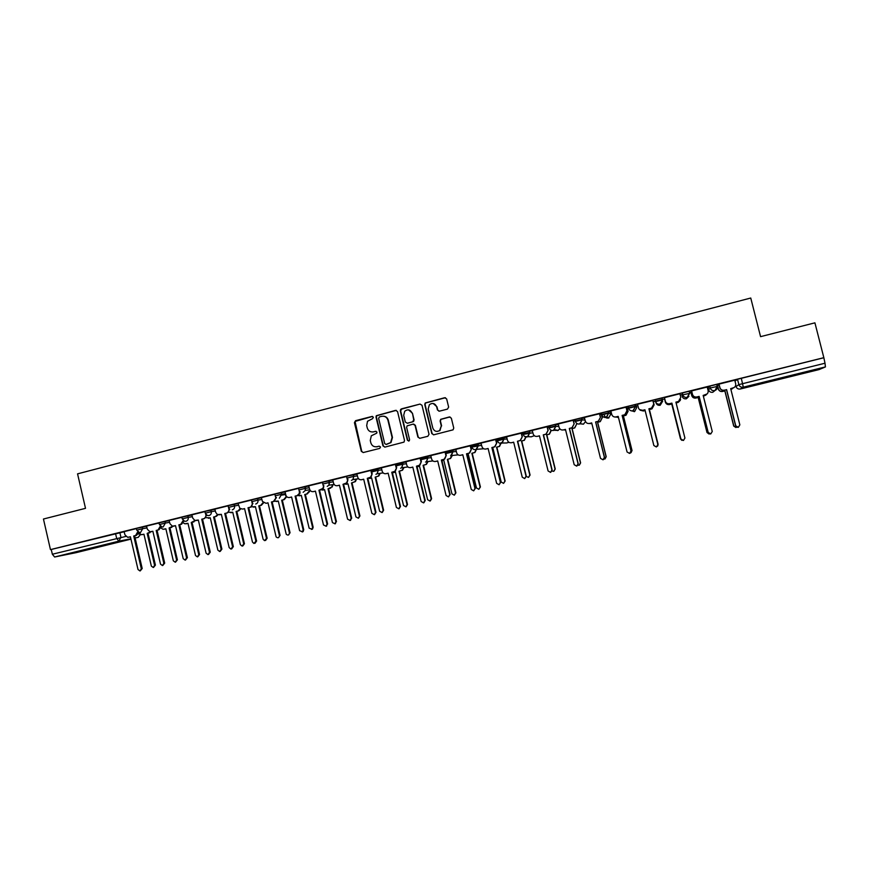 <?xml version="1.0" encoding="UTF-8"?>
<svg xmlns="http://www.w3.org/2000/svg" width="869" height="869" viewBox="0 0 869 869"><rect width="100%" height="100%" fill="white"/><g stroke="black" fill="none" stroke-linecap="round" stroke-linejoin="round"><path stroke-width="1.3" d="M373.377 417.283L372.03 416.436L355.584 420.672L354.433 422.66L361.319 451.337L363.242 452.543L379.72 448.404L380.535 447.003L379.177 446.166L377.048 446.699C373.952 447.155 371.889 445.862 370.846 442.842L370.27 440.442L371.313 435.803L376.722 433.164L376.961 432.132L375.604 431.296L373.464 431.839C370.379 432.295 368.315 431.013 367.272 427.993L366.696 425.604L367.5 421.28L372.562 418.673L373.377 417.283M372.562 416.436L355.041 421.432L361.732 451.315L363.166 452.564M379.177 446.166L377.048 446.699M376.081 431.285L373.464 431.839M795.885 374.463L781.155 378.504L795.885 374.463M81.186 550.664L98.588 546.688L81.186 550.664M716.729 384.532L717.349 386.271C717.664 388.226 716.903 389.616 715.057 390.463L714.676 390.583C712.471 390.909 711.005 390.062 710.266 388.03L708.561 389.812L708.105 388.008L709.788 386.14L710.266 388.03L717.197 386.412M689.215 391.463L689.823 393.092L687.162 397.383C684.989 397.709 683.534 396.851 682.806 394.841L682.176 396.351L682.328 392.962L682.806 394.841L689.682 393.331M447.448 409.114L448.643 407.094L446.655 398.925L444.667 397.72L425.202 402.977L424.756 404.563L431.795 433.588L433.772 434.793L453.075 429.84L453.748 428.048L451.337 418.174L449.349 416.957L440.692 419.314L440.116 421.02L441.3 425.908L439.627 430.589C436.488 432.165 434.218 431.328 432.816 428.059L428.178 408.951L429.416 404.628C432.632 402.575 435.043 403.292 436.651 406.768L437.433 409.962L439.41 411.167L447.448 409.114M50.456 549.621L43.45 519.021L85.51 508.332L77.558 473.855L750.751 298.024L760.571 336.651L814.916 322.833L823.845 357.68L50.456 549.621L51.249 549.469L52.346 554.237L125.82 536.434M397.546 411.569L395.591 410.364L376.288 415.719L376.016 417.109L382.957 445.895L384.902 447.101L403.998 442.115L404.519 440.453L397.546 411.569M401.467 408.854L420.02 404.074L421.997 405.269L429.025 434.283L427.841 436.292L419.857 438.302L417.891 437.085L415.045 425.343L413.079 424.126L407.094 425.875L406.638 427.472L409.581 439.692L409.201 440.865L407.387 440.246L400.283 410.863L400.642 409.364L420.02 404.074M735.022 381.176L737.509 379.264L738.856 384.609L825.007 363.22L825.441 366.914L819.109 369.575L740.29 388.997C738.161 389.312 736.738 388.486 736.021 386.531L738.856 384.609C739.606 386.64 741.083 387.498 743.31 387.172L740.29 388.997L819.087 369.575M427.113 457.8L427.83 457.626M451.38 451.782L452.966 451.391M475.864 445.71L478.33 445.102M500.555 439.595L503.922 438.758M525.463 433.425L529.753 432.36M550.588 427.19L555.812 425.897M575.941 420.911L582.1 419.379M601.511 414.567L608.637 412.808M610.559 412.33L611.179 412.178M627.299 408.18L635.413 406.16M636.304 405.942L637.846 405.562M653.325 401.728L664.579 398.936M680.231 395.058L681.752 394.678M689.541 392.745L690.931 392.408M707.529 388.291L708.137 388.139M823.845 357.68L825.007 363.22M51.249 549.469L124.256 531.741M76.016 552.684L130.958 539.138L76.016 552.684L54.617 556.996L52.346 554.237M159.049 522.975L146.481 526.093L147.382 529.319L149.979 531.774L152.868 531.252L160.515 564.133L162.449 565.556L163.85 563.34L156.192 530.427L158.071 529.96L160.33 526.125M181.882 517.316L169.075 520.488L169.966 523.735L172.377 526.158L175.505 525.658L183.207 558.68L185.13 560.103L186.574 557.876L178.851 524.833L180.752 524.365L183.174 520.477M204.91 511.602L191.853 514.839L192.755 518.098L194.862 520.444L198.328 520.031L206.094 553.184L207.963 554.618L209.483 552.369L201.717 519.195L203.628 518.717C205.366 518.087 206.105 516.805 205.834 514.861L206.214 514.785M228.123 505.834L214.817 509.136L215.729 512.406L217.38 514.567L221.356 514.339L229.177 547.633L230.948 549.078L232.599 546.807L224.756 513.503L226.69 513.025C228.449 512.395 229.188 511.091 228.916 509.147L229.459 509.049M251.543 500.033L237.987 503.39L239.855 508.343L242.625 509.093L244.569 508.615L242.972 509.028M274.919 494.222L261.352 497.589L262.449 501.446L266.023 503.314L267.989 502.825L276.114 536.89C277.961 538.378 279.058 537.944 279.405 535.554L271.454 501.978L273.42 501.489L276.364 497.459L274.093 501.37L272.138 501.858L280.068 535.38L278.471 537.661M298.599 488.345L285.043 491.724M323.062 482.36L308.68 485.847L309.603 489.171C310.255 491.061 311.526 491.876 313.427 491.615L315.425 491.115L323.485 524.952L326.081 526.234L327.026 524.105L318.956 490.246L322.79 488.454L323.855 485.706L323.387 488.367L319.553 490.149L327.613 523.953L326.038 526.256M347.111 476.386L332.784 479.884M372.182 473.746L371.487 470.335L370.889 470.411L356.844 473.898L357.767 477.255C358.43 479.156 359.723 479.981 361.656 479.71L363.687 479.199L371.878 513.318L374.322 514.687L375.473 512.46L367.283 478.319L370.542 477.2L372.182 473.746L371.052 477.124L367.804 478.243L375.984 512.319L374.55 514.622M395.84 464.296L381.35 467.837M405.953 461.711L406.779 465.121C407.452 467.044 408.767 467.87 410.733 467.587L412.797 467.077L421.117 501.489L423.54 502.879L424.778 500.598L416.457 466.175L419.423 465.295L421.356 461.58L420.639 458.148L405.964 461.732M430.774 455.552L431.611 458.984C432.284 460.907 433.609 461.732 435.597 461.45L437.683 460.939L446.069 495.482L448.48 496.894L449.762 494.602L441.365 460.027L444.244 459.201L446.264 455.41L445.547 451.967L430.785 455.573M455.823 449.338L456.659 452.782C457.333 454.715 458.68 455.541 460.679 455.258L462.786 454.737L471.237 489.432L473.659 490.844L474.963 488.541L466.501 453.824L469.314 453.042L471.4 449.197L470.672 445.732L455.823 449.36M488.106 448.491L496.623 483.327L499.067 484.75L500.392 482.425L491.865 447.557L494.624 446.807L496.753 442.918L496.014 439.442L480.981 443.092L481.926 446.525C482.61 448.469 483.968 449.295 485.988 449.012L488.106 448.491L485.988 449.012M521.487 433.12L506.584 436.77M547.296 426.722L532.197 430.394L533.153 433.848C533.848 435.814 535.228 436.64 537.281 436.347L539.443 435.814L548.089 470.955L550.555 472.388L551.924 470.031L543.266 434.869L545.971 434.152L548.154 430.198L546.188 434.152L543.483 434.869L552.13 469.966L550.729 472.334M573.334 420.259L558.256 423.963M599.599 413.742L584.337 417.457L585.304 420.944C586.01 422.921 587.411 423.757 589.508 423.453L591.702 422.91L600.501 458.354L602.988 459.799L604.4 457.42L595.602 421.954L598.274 421.259L600.479 417.25L598.393 421.28L595.721 421.976L604.509 457.376L603.282 459.701M601.435 414.285L599.816 414.611M626.114 407.159L610.874 410.939M627.233 407.887L626.332 408.039M652.869 400.522L637.477 404.27M679.938 393.733L664.437 397.654M707.214 387.031L691.55 390.931M691.767 391.81L690.855 392.115M734.761 380.177L718.902 384.141M719.13 385.021L717.457 385.521M635.054 404.693L635.511 406.551L632.914 410.798C630.775 411.113 629.341 410.266 628.624 408.267L628.157 406.399L634.859 404.704L636.271 405.812L636.716 407.604L634.652 411.537L630.905 410.711M608.278 411.341L608.734 413.188L606.16 417.413C604.042 417.717 602.619 416.881 601.913 414.882L601.446 413.036L608.094 411.352L610.527 412.188L610.972 413.981L608.485 418.032C606.443 418.326 605.085 417.522 604.4 415.599M575.43 421.432L574.974 419.597L581.557 417.935L584.685 418.467M555.454 424.441L555.899 426.288L553.379 430.459C551.294 430.763 549.903 429.916 549.197 427.95L548.752 426.114L555.269 424.463L558.441 424.691M529.395 430.915L529.851 432.74L527.342 436.89C525.278 437.194 523.898 436.357 523.203 434.391L522.747 432.556L529.221 430.926L532.447 430.97M496.992 438.954L506.703 437.248M471.454 445.286L481.187 443.494M446.155 451.565L455.91 449.707M421.074 457.789L430.861 455.877M396.21 463.959L406.029 462.004M371.563 470.075L381.415 468.087M347.144 476.136L357.018 474.116M322.92 482.143L332.827 480.09M298.914 488.106L308.853 486.021M275.115 494.016L285.086 491.908M251.912 501.565L251.51 499.871L261.526 497.741M228.482 507.366L228.091 505.682L238.16 503.531M205.258 513.123L204.867 511.439L214.991 509.267M182.24 518.826L181.849 517.153L192.016 514.959M159.396 524.485L159.016 522.812L169.238 520.596M136.759 530.09L136.368 528.428L146.655 526.19M136.411 528.591L124.082 531.654L124.973 534.869L127.7 537.324L130.415 536.792L138.019 569.543L139.963 570.955L141.321 568.75L133.717 535.977L135.586 535.521L137.747 531.785M716.871 384.391L709.788 386.14M689.345 391.213L682.328 392.962M662.547 399.859L662.069 397.991L655.117 399.707L655.584 401.576L662.547 399.859L659.919 404.118C657.757 404.433 656.312 403.585 655.584 401.576M823.616 357.789L737.509 379.264M378.124 469.575L371.574 471.204M402.564 463.514L396.047 465.132M426.679 457.539L420.737 459.017M450.989 451.511L445.645 452.836M475.517 445.428L470.77 446.612M500.251 439.301L496.123 440.322M525.213 433.11L521.693 433.979M550.381 426.864L547.503 427.581M575.778 420.574L573.54 421.128M372.41 431.991L373.866 431.839M376.299 446.829L377.439 446.688M396.297 410.353L376.69 415.751L376.418 417.131L383.338 445.873L384.782 447.122M379.438 416.903L378.623 418.304L384.706 443.581L386.075 444.428L390.605 442.593L392.093 437.465L387.911 420.161C386.868 417.142 384.793 415.86 381.697 416.327L379.438 416.903M383.446 416.197C385.923 416.403 387.541 417.739 388.302 420.183L392.462 437.465L390.985 442.582L386.455 444.407M413.709 424.094L415.393 425.354L418.228 437.085L419.673 438.334M401.826 408.886L400.652 410.896L407.746 440.235L408.702 441.104M412.102 413.155C410.385 409.571 407.93 408.93 404.726 411.222L403.694 415.317L405.312 422.019L407.268 423.225L412.536 421.878L413.72 419.868L412.449 413.188L408.473 409.842M412.449 413.188L414.068 419.89L413.601 421.498L407.626 423.236M433.142 403.466L436.966 406.811L437.748 409.994L439.008 411.222M437.172 431.437L439.942 430.589L441.3 425.908M450.023 416.935L441.007 419.336L440.431 421.041L441.615 425.919M445.482 397.72L425.528 403.01L425.093 404.606L432.121 433.588L433.555 434.837M151.467 531.622L147.154 533.392L150.63 531.774M138.703 532.621L141.278 534.707L143.928 534.196L151.347 566.121L153.248 567.49L154.573 565.339L147.154 533.392M148.002 533.229L155.41 565.122L153.541 567.414M143.939 534.239L142.69 534.522M130.426 536.836L129.177 537.129M138.714 532.382L136.476 535.347L134.608 535.804L142.201 568.522L140.257 570.879M133.717 535.977L134.608 535.804M173.452 526.169L169.107 527.983L172.714 526.201M160.961 527.972L163.035 529.286L165.86 528.776L173.333 560.831L175.223 562.21L176.592 560.049L169.107 527.983M169.933 527.82L177.395 559.842L175.571 562.124M165.87 528.819L164.567 529.134M195.666 520.574L191.256 522.519L195.014 520.488M183.348 522.91L184.923 523.801L187.976 523.323L195.503 555.497L197.372 556.888L198.784 554.715L191.256 522.519M192.038 522.367L199.555 554.509L197.795 556.779M187.986 523.366L186.618 523.692M152.879 531.296L151.564 531.6M161.189 526.701L158.929 529.797L157.05 530.264L164.697 563.112L162.807 565.458M156.192 530.427L157.05 530.264M175.516 525.712L174.126 526.027M183.848 520.966L181.578 524.213L179.677 524.68L187.389 557.659L185.553 559.994M178.851 524.833L179.677 524.68M218.108 514.839L216.196 516.403L213.578 517.012L215.447 516.544L217.511 514.633M205.888 517.685L210.276 517.826L217.858 550.12L219.683 551.522L221.16 549.327L213.578 517.012M214.328 516.87L221.899 549.132L220.215 551.38M210.287 517.87L208.842 518.196M240.756 508.93L238.682 510.863L236.086 511.45L237.965 510.983L240.17 508.604M228.58 512.319L232.751 512.275L240.387 544.711L242.114 546.112L243.733 543.907L236.086 511.45M236.802 511.32L244.428 543.722L242.853 545.928M232.762 512.319L231.252 512.667M263.579 502.847L261.363 505.269L258.777 505.856L260.678 505.389L262.938 502.803M251.413 506.855L255.421 506.681L263.111 539.247L264.545 540.637L266.479 538.432L258.777 505.856M259.462 505.736L267.152 538.259L265.577 540.475M255.432 506.725L253.846 507.094M198.338 520.075L196.883 520.412M206.692 515.154L204.411 518.576L202.499 519.043L210.265 552.163L208.517 554.476M205.66 514.09L205.834 514.861M201.717 519.195L202.499 519.043M221.367 514.394L219.835 514.741M234.109 504.183L234.521 505.932L228.504 507.42L229.72 509.277L227.439 512.884L225.516 513.362L233.337 546.612L231.708 548.882M228.58 507.702L228.916 509.147M224.756 513.503L225.516 513.362M252.922 503.314L250.663 507.159L248.73 507.637L256.605 541.018L254.986 543.299M244.569 508.615L252.455 542.039L253.922 543.462L255.899 541.202L248.013 507.757L249.957 507.279C251.728 506.638 252.477 505.345 252.206 503.379L252.879 503.27M251.793 501.63L252.206 503.379M248.013 507.757L248.73 507.637M286.498 497.003L284.228 499.621L281.665 500.207L283.576 499.729L285.858 497.111M274.365 501.294L278.276 501.044L286.216 534.218C288.019 535.673 289.084 535.239 289.42 532.914L281.665 500.207M285.792 495.917L285.466 494.515M282.306 500.099L290.05 532.751L288.497 534.978M278.286 501.087L276.624 501.467M268 502.879L266.305 503.26M274.897 494.233L275.69 497.568M271.454 501.978L272.138 501.858M309.581 491.278L307.278 493.929L304.737 494.515L306.67 494.037L308.973 491.376M297.404 495.623L301.326 495.352L309.136 528.178L311.96 529.21L312.558 527.353L304.737 494.515M305.356 494.407L313.155 527.201L312.558 529.047L311.602 529.427M301.337 495.395L299.403 495.83M285.043 491.713L285.836 495.058C286.477 496.938 287.737 497.752 289.627 497.492L291.604 497.003L299.609 530.698L302.499 531.763L303.118 529.851L295.102 496.134L297.079 495.645L299.316 493.494L299.37 491.713L300.011 491.604L299.946 493.386L297.719 495.536L295.742 496.025L303.737 529.688L303.129 531.589L302.151 531.98M291.615 497.046L289.627 497.492M298.578 488.356L299.37 491.713M295.102 496.134L295.742 496.025M332.849 485.489L330.524 488.193L328.015 488.769L331.752 487.031L332.284 485.575M320.618 489.888L324.572 489.616L332.436 522.573L334.956 523.811L335.879 521.748L328.015 488.769M328.58 488.682L336.444 521.596L334.913 523.844M324.582 489.671L322.627 490.105M315.436 491.17L313.427 491.615M322.453 482.436L323.257 485.793M318.956 490.246L319.553 490.149M356.323 479.655L355.421 481.589L351.478 482.979L354.889 481.665L355.79 479.731M344.015 484.109L348.002 483.837L355.932 516.925L358.354 518.228L359.408 516.088L351.478 482.979M352.01 482.892L359.929 515.947L358.473 518.196M348.013 483.881L346.047 484.326M332.784 479.873L333.587 483.24C334.239 485.141 335.521 485.956 337.444 485.684L339.453 485.184L347.578 519.162L350.066 520.498L351.141 518.304L343.005 484.305L346.514 482.958L347.915 479.753L347.068 482.871L343.57 484.218L351.695 518.163L350.196 520.466M339.464 485.239L337.444 485.684M347.481 477.928L347.915 479.753M346.546 476.451L347.361 479.829M343.005 484.305L343.57 484.218M379.992 473.757L378.819 475.984L375.147 477.146L378.319 476.06L379.503 473.822M367.837 478.374L371.639 478.004L379.623 511.222L382.012 512.558L383.142 510.385L375.147 477.146M375.647 477.07L383.62 510.255L382.219 512.493M371.65 478.048L369.662 478.493M363.698 479.253L361.656 479.71M370.846 470.422L371.66 473.811M403.868 467.804L402.477 470.238L399.012 471.248L402.021 470.303L403.412 467.859M392.353 472.682L395.482 472.128L403.52 505.476L405.888 506.823L407.061 504.628L399.012 471.248M399.468 471.183L407.507 504.509L406.149 506.746M395.493 472.171L393.483 472.617M381.35 467.815L382.164 471.215C382.827 473.127 384.141 473.953 386.086 473.67L388.139 473.171L396.394 507.431L398.817 508.81L400.022 506.551L391.756 472.269L394.852 471.302L396.655 467.685L395.33 471.237L392.245 472.204L400.49 506.431L399.099 508.734M388.15 473.214L386.086 473.67M395.84 464.285L396.655 467.685M395.362 464.339L396.188 467.75M427.939 461.787L426.397 464.394L423.084 465.317L425.973 464.448L427.526 461.83M417.055 466.762L419.521 466.197L427.624 499.686L429.981 501.044L431.198 498.828L423.084 465.317M423.507 465.263L431.6 498.708L430.274 500.957M419.531 466.24L417.511 466.686M412.808 467.131L410.733 467.587M421.356 461.58L419.857 465.241L416.892 466.121L425.213 500.49L423.844 502.793M420.096 458.202L420.922 461.624M452.217 455.693L450.544 458.474L447.741 459.277L450.175 458.517L451.847 455.736M443.787 460.255L441.941 460.689L443.777 460.212L451.934 493.842L454.302 495.2L455.541 492.973L447.361 459.321M447.741 459.277L455.91 492.864L454.302 495.2M437.694 460.983L435.597 461.45M446.264 455.41L444.646 459.158L441.767 459.983L450.142 494.494L448.48 496.894M445.037 452.01L445.873 455.454M477.983 443.668L478.428 445.482L474.93 452.488L471.856 453.281L474.593 452.521L476.375 449.555M467.022 454.476L468.228 454.172L476.462 487.943L478.819 489.312L480.09 487.064L471.856 453.281M472.193 453.249L480.416 486.977L478.819 489.312M468.239 454.215L467.033 454.52M462.797 454.791L460.679 455.258M471.4 449.197L469.673 452.999L466.859 453.781L475.3 488.443L473.659 490.844M470.205 445.775L471.052 449.219M501.315 442.669L499.545 446.427L496.557 447.187L499.251 446.449L501.022 442.679M492.343 448.219L492.897 448.089L501.196 481.991L503.564 483.381L504.856 481.111L496.557 447.187M496.851 447.166L505.139 481.035L503.564 483.381M492.908 448.132L492.354 448.274M496.753 442.918L494.939 446.785L492.18 447.535L500.685 482.338L499.067 484.75M495.602 439.464L496.449 442.929M526.223 436.51L524.376 440.311L521.476 441.039L524.126 440.322L525.973 436.51M526.342 476.505L528.526 477.385L529.84 475.104L521.476 441.039M521.726 441.028L530.079 475.039L528.526 477.385M506.573 436.749L507.431 440.214C508.115 442.169 509.484 442.994 511.526 442.712L513.666 442.18L522.247 477.168L524.691 478.602L526.038 476.255L517.446 441.246L520.173 440.507L522.334 436.586L520.444 440.496L517.718 441.235L526.288 476.179L524.691 478.602M513.677 442.234L511.526 442.712M521.476 433.099L522.334 436.586M521.226 433.11L522.073 436.596M551.359 430.285L549.447 434.142L546.818 434.837L549.241 434.142L551.152 430.285M538.617 436.075L539.573 436.347M552.087 471.074L553.705 471.335L555.03 469.043L546.601 434.837M546.818 434.837L555.237 468.988L553.868 471.28M539.453 435.869L537.281 436.347M547.285 426.69L548.154 430.198M547.068 426.701L547.937 430.188M572.128 428.591L574.572 427.896L576.712 424.018L574.735 427.906L572.128 428.591L580.611 462.884L579.319 465.165M563.894 429.829L565.632 430.112M577.961 465.208L579.102 465.241L580.459 462.938L571.965 428.58M558.246 423.931L559.115 427.429C559.81 429.395 561.2 430.231 563.275 429.927L565.458 429.395L574.181 464.687L576.658 466.121L578.048 463.753L569.314 428.439L571.998 427.733L574.192 423.757L572.171 427.744L569.488 428.45L578.2 463.698L576.875 466.045M565.469 429.438L563.275 429.927M573.323 420.216L574.192 423.757M573.16 420.227L574.029 423.735M601.424 414.231L602.282 417.696L600.262 421.617L597.666 422.291L600.142 421.595L602.163 417.663L601.315 414.241M589.323 423.496L591.887 423.659M604.074 459.147L606.106 456.768L597.535 422.269M597.666 422.291L606.204 456.725L605.009 458.984M591.724 422.964L589.508 423.453M599.588 413.687L600.479 417.25M599.48 413.698L600.36 417.218M627.212 407.822L628.081 411.309L626.006 415.263L623.421 415.936L625.93 415.23L628.015 411.276L627.157 407.833M614.807 417.011L618.38 417.131M630.503 452.901L631.969 450.544L623.345 415.903M623.421 415.936L632.035 450.511L631.035 452.695M618.391 417.174L617.37 417.381M610.853 410.874L611.733 414.404C612.449 416.392 613.862 417.229 615.98 416.924L618.196 416.37L627.06 451.978L629.569 453.422L630.992 451.022L622.117 415.404L624.789 414.719L626.994 410.689L624.865 414.752L622.204 415.436L631.057 450.989L630.036 453.238M618.207 416.425L615.98 416.924M626.104 407.094L626.994 410.689M626.038 407.105L626.918 410.646M649.404 409.516L651.967 408.81L654.096 404.824L653.227 401.369L654.118 404.878L651.989 408.854L649.404 409.516L658.094 444.255L657.779 445.851M639.899 409.875L643.353 410.961L645.113 410.526M657.637 446.014L658.072 444.265L649.382 409.484M645.124 410.581L643.386 411.004L640.247 410.233M637.52 404.259L638.411 407.8C639.128 409.799 640.551 410.635 642.691 410.331L644.928 409.777L653.857 445.525L656.388 446.981L657.833 444.57L657.518 446.199M644.939 409.82L642.734 410.364L639.497 409.571M653.738 404.009L652.847 400.457L653.76 404.063L651.576 408.158L648.926 408.843L657.855 444.559L648.893 408.799L651.544 408.115L653.76 404.063M680.242 400.424L678.211 402.39L676.104 402.934M676.093 402.89L678.233 402.336L680.405 399.946M664.492 398.578L665.361 402.032C666.067 403.987 667.468 404.802 669.564 404.498L671.759 403.955L680.514 438.878L681.839 440.268M681.622 440.181L680.492 438.867L671.748 404.009L669.554 404.552C667.468 404.856 666.067 404.031 665.361 402.097L665.361 402.032M664.481 398.578L665.361 402.097M664.437 397.578L665.328 401.141C666.045 403.14 667.49 403.987 669.641 403.672L671.9 403.118L669.641 403.727C667.49 404.042 666.056 403.194 665.328 401.196L664.427 397.578M680.623 399.479L678.537 401.511L675.919 402.173M682.046 440.377L680.883 439.019L671.889 403.173M671.9 403.118L680.916 439.03L683.458 440.485L684.924 438.063L675.897 402.13L678.559 401.445L680.796 397.307L679.895 393.744M705.986 395.026L703.369 396.21M703.358 396.155L706.519 394.385M690.898 392.028L691.778 395.504C692.484 397.459 693.896 398.284 696.015 397.969L698.231 397.426L707.051 432.49L709.56 433.913M708.952 433.989L706.986 432.49L698.165 397.491L695.96 398.035C693.853 398.35 692.441 397.524 691.735 395.569L691.778 395.504M690.844 392.038L691.735 395.569M691.594 390.844L692.495 394.417C693.223 396.427 694.679 397.274 696.851 396.959L699.132 396.394L696.797 397.024C694.624 397.339 693.169 396.492 692.441 394.493L691.528 390.854M707.105 393.929L703.173 395.449M710.169 434L708.137 432.469L699.067 396.46M699.132 396.394L708.213 432.458L710.777 433.924L712.254 431.491L703.162 395.395L705.824 394.722C707.659 393.874 708.42 392.495 708.105 390.55L707.203 386.966M732.252 388.823L730.883 389.421M730.872 389.366L733.088 388.052M717.544 385.423L718.424 388.91C719.141 390.876 720.564 391.702 722.704 391.387L724.931 390.833L733.838 426.049L736.89 427.255M735.924 427.548L733.708 426.071L724.833 390.909L722.595 391.463C720.466 391.778 719.043 390.952 718.326 388.997L718.424 388.91M717.436 385.467L718.326 388.997M719 384.033L719.912 387.628C720.651 389.649 722.106 390.496 724.311 390.181L726.495 389.692L724.203 390.257C722.009 390.583 720.542 389.736 719.814 387.715L718.891 384.087M734.131 387.531L730.688 388.66M737.922 427.374L735.63 425.853L726.495 389.692M726.603 389.605L735.761 425.843L738.357 427.309L739.845 424.854L730.677 388.606L733.349 387.922C735.207 387.085 735.978 385.684 735.663 383.729L734.75 380.133M735.695 385.26L736.021 386.531M825.441 366.914L743.31 387.172L741.3 378.221M119.824 532.545L120.943 537.357L118.792 541.17L54.617 556.996M138.214 534.077L139.442 533.838M140.496 534.533L138.225 537.357L135.108 537.965M130.882 538.791L118.792 541.17L116.652 538.335L115.534 533.523M662.699 401.163L660.179 405.269C658.105 405.562 656.714 404.748 656.019 402.825L655.791 402.151M628.624 408.267L635.511 406.551L636.716 407.604M601.913 414.882L608.734 413.188L610.961 413.981M581.741 417.924L582.197 419.77L585.13 420.248M549.197 427.95L555.726 426.31L558.876 426.483M523.203 434.391L532.882 432.762M503.575 437.313L504.02 439.138L507.138 439.041M477.831 443.69L478.276 445.504L475.962 449.599C473.942 449.881 472.584 449.056 471.9 447.101L481.622 445.286M452.619 449.968L453.064 451.771L456.344 451.489M427.483 456.203L427.917 458.006L431.285 457.659M402.564 462.384L402.999 464.176L406.453 463.774M377.863 468.51L378.297 470.303L381.839 469.847M353.379 474.593L353.813 476.364L357.441 475.875M329.112 480.611L329.536 482.382L333.251 481.85M305.052 486.586L305.475 488.345L309.266 487.77M275.538 495.764L281.61 494.255L281.187 492.506L281.621 494.255L285.499 493.646M257.55 498.371L257.963 500.12L261.927 499.469M232.273 509.831C234.043 509.201 234.793 507.898 234.521 505.932L238.562 505.247M210.863 509.951L211.276 511.689L215.393 510.983M187.813 515.675L188.215 517.403L192.418 516.664M164.958 521.346L165.36 523.073L169.64 522.302M142.299 526.972L142.701 528.689L147.046 527.896M136.77 530.144L142.701 528.689L140.528 532.512L139.54 532.578L136.77 530.144M159.418 524.528L165.36 523.073L163.176 526.918L161.982 526.951L159.418 524.528M182.251 518.88L188.215 517.403C188.486 519.347 187.747 520.64 186.009 521.27L184.532 521.248L182.251 518.88M205.28 513.166L211.276 511.689C211.536 513.644 210.798 514.948 209.049 515.578L207.137 515.393L205.28 513.166M252.347 502.608L251.923 501.619L257.963 500.12C258.245 502.086 257.485 503.401 255.703 504.042M285.695 494.483L281.708 495.113L281.61 494.255L279.329 498.209M299.338 489.866L305.475 488.345L305.301 490.453L303.162 492.31M323.344 483.914L329.536 482.382L328.96 485.206L327.211 486.368M347.567 477.917L353.813 476.364L352.89 479.579L351.456 480.372M371.997 471.856L378.297 470.303L377.113 473.746L375.929 474.322M396.644 465.751L402.999 464.176L401.619 467.772L400.609 468.228M421.508 459.592L427.917 458.006L426.397 461.7L425.506 462.069M446.59 453.379L453.064 451.771L450.62 455.856M497.437 440.779L504.02 439.138L501.543 443.277C499.49 443.57 498.122 442.734 497.437 440.779M575.43 421.443L582.197 419.77L579.645 423.963C577.548 424.268 576.147 423.431 575.43 421.443M508.984 442.332L506.594 442.973M534.348 435.706L531.209 436.803M559.864 428.862L557.692 430.579L554.672 429.829M585.51 421.53L583.468 424.17L580.188 423.779L582.013 419.792L581.557 417.935M688.911 396.329L686.369 398.795C684.272 399.099 682.871 398.284 682.176 396.351M716.686 384.391L717.164 386.281L715.057 390.463L712.797 392.267C710.679 392.582 709.267 391.756 708.561 389.812M138.171 537.368L140.343 534.478M149.816 532.784L148.968 532.947M142.961 534.478L142.103 534.641M155.41 565.122L154.573 565.339M128.558 537.248L129.459 537.075M135.586 535.521L136.476 535.347M141.321 568.75L142.201 568.522M171.769 527.374L170.954 527.526M164.849 529.08L164.024 529.232M177.395 559.842L176.592 560.049M193.885 521.911L193.103 522.052M186.922 523.627L186.129 523.779M199.555 554.509L198.784 554.715M150.989 531.709L151.858 531.546M158.071 529.96L158.929 529.797M163.85 563.34L164.697 563.112M173.604 526.125L174.441 525.973M180.752 524.365L181.578 524.213M186.574 557.876L187.389 557.659M216.196 516.403L215.447 516.544M209.168 518.141L208.408 518.282M221.899 549.132L221.16 549.327M238.682 510.863L237.965 510.983M231.599 512.601L230.872 512.743M244.428 543.722L243.733 543.907M261.363 505.269L260.678 505.389M254.215 507.029L253.531 507.148M267.152 538.259L266.479 538.432M196.416 520.498L197.22 520.346M203.628 518.717L204.411 518.576M209.483 552.369L210.265 552.163M219.422 514.817L220.183 514.676M226.69 513.025L227.439 512.884M232.599 546.807L233.337 546.612M242.625 509.093L243.353 508.962M249.957 507.279L250.663 507.159M255.899 541.202L256.605 541.018M284.228 499.621L283.576 499.729M277.015 501.402L276.364 501.511M290.05 532.751L289.42 532.914M266.023 503.314L266.718 503.194M273.42 501.489L274.093 501.37M279.405 535.554L280.068 535.38M307.278 493.929L306.67 494.037M313.155 527.201L312.558 527.353M297.079 495.645L297.719 495.536M303.118 529.851L303.737 529.688M330.524 488.193L329.959 488.291M336.444 521.596L335.879 521.748M320.954 489.758L321.552 489.66M327.026 524.105L327.613 523.953M345.026 483.816L345.59 483.729M351.141 518.304L351.695 518.163M305.019 486.586L305.301 490.453L309.798 489.747M329.058 480.622L328.96 485.206L334.12 484.424M353.314 474.604L353.737 476.375L352.89 479.579L358.56 478.754M377.776 468.532L378.2 470.314L377.113 473.746L383.153 472.91M402.456 462.395L402.89 464.198L401.619 467.772L407.93 466.957M427.352 456.214L427.798 458.017L426.397 461.7L432.925 460.939M452.477 449.979L452.923 451.793L451.413 455.552L458.169 454.867M503.412 437.335L503.857 439.16L502.184 443.038L506.746 442.962M529.221 430.926L529.677 432.762L527.928 436.694L531.372 436.803M555.269 424.463L555.726 426.31L553.922 430.274L558.224 430.394L554.77 429.753M608.094 411.352L608.55 413.209L606.638 417.25L608.952 417.88C606.844 418.456 605.389 417.685 604.563 415.588M634.859 404.704L635.326 406.573L633.36 410.657L634.153 411.689M661.885 398.002L662.352 399.87L660.103 405.28M689.16 391.224L689.638 393.114L686.293 398.817M476.679 449.327L483.685 448.752M580.155 423.8L583.468 424.17L580.296 423.735M715.057 390.463L712.699 392.288M275.745 497.904L276.418 497.796M309.462 491.832L308.853 491.941M312.558 529.047L311.96 529.21M299.316 493.494L299.946 493.386M302.499 531.763L303.129 531.589M332.316 486.933L331.752 487.031M335.521 523.659L334.956 523.811M322.79 488.454L323.387 488.367M326.081 526.234L326.668 526.071M346.514 482.958L347.068 482.871M350.066 520.498L350.62 520.346"/></g></svg>
